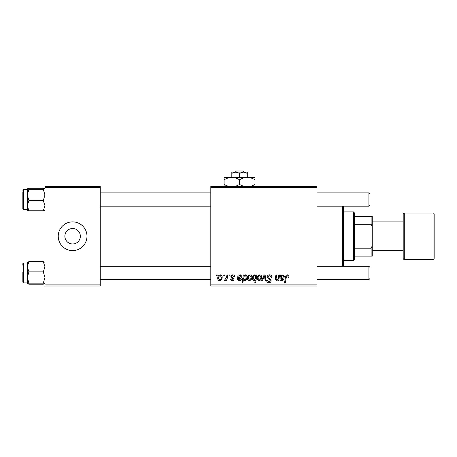 <?xml version="1.0" encoding="UTF-8"?>
<svg xmlns="http://www.w3.org/2000/svg" width="457" height="457" viewBox="0 0 457 457"><rect width="100%" height="100%" fill="white"/><g stroke="black" fill="none" stroke-linecap="round" stroke-linejoin="round"><path stroke-width="0.69" d="M72.606 228.5A7.74 7.74 0 0 0 64.865 236.24A7.74 7.74 0 0 0 72.606 243.981A7.74 7.74 0 0 0 80.346 236.24A7.74 7.74 0 0 0 72.606 228.5M72.606 221.868A14.373 14.373 0 0 0 58.233 236.24A14.373 14.373 0 0 0 72.606 250.613A14.373 14.373 0 0 0 86.979 236.24A14.373 14.373 0 0 0 72.606 221.868M210.808 186.485L316.952 186.485L316.952 187.593L210.808 187.593L210.808 186.485M232.813 274.834C234.035 274.886 234.681 275.52 234.732 276.742L233.927 276.948L232.773 275.542L231.716 276.405L234.03 279.067C233.938 280.084 233.373 280.621 232.339 280.667C231.213 280.638 230.602 280.067 230.511 278.959L231.316 278.856L232.379 279.964L233.224 279.187L231.316 277.49L230.911 276.468C231.065 275.388 231.693 274.846 232.813 274.834M238.023 274.937L238.857 274.937L238.937 275.64L240.536 274.834L241.97 276.456C241.822 277.679 241.102 278.279 239.822 278.256L238.457 278.456L238.348 279.124L239.365 279.964L240.662 278.856L241.467 278.959C241.147 280.055 240.428 280.627 239.297 280.667C238.263 280.672 237.669 280.181 237.52 279.193L238.023 274.937M247.397 278.313C247.346 276.428 248.185 275.268 249.905 274.834C251.179 275.005 251.818 275.754 251.818 277.079C251.893 279.044 251.047 280.238 249.271 280.667C247.985 280.461 247.363 279.678 247.397 278.313M287.424 274.834C288.476 274.903 289.007 275.474 289.007 276.542L288.938 277.25L288.133 277.348L288.207 276.674L287.373 275.742L286.316 277.199L285.391 282.677L284.574 282.677L285.534 277.005C285.625 275.748 286.259 275.023 287.424 274.834M256.051 275.959L256.234 274.937L256.943 274.937L255.634 282.677L254.823 282.677L255.292 279.975L253.966 280.667C252.847 280.387 252.333 279.633 252.424 278.393C252.35 276.582 253.109 275.394 254.698 274.834L256.051 275.959M261.598 280.564L264.152 274.937L265.134 274.937L265.911 280.564L265.1 280.564L264.534 275.805L262.467 280.564L261.598 280.564M267.099 277.113C267.242 275.662 268.053 274.903 269.527 274.834C271.15 274.925 271.949 275.8 271.921 277.456L271.115 277.553L270.91 276.411L269.47 275.742L267.899 277.039L268.11 277.713L270.207 279.033L271.115 280.724C271.018 282.049 270.293 282.734 268.95 282.774C267.551 282.689 266.797 281.946 266.688 280.535L267.499 280.284L268.979 281.872L270.315 280.769L267.099 277.113M216.252 276.045L216.441 274.937L217.241 274.937L217.075 276.045L216.252 276.045M210.808 284.888L316.952 284.888L316.952 285.996L210.808 285.996L210.808 187.593M316.952 284.888L316.952 187.593M257.245 278.313C257.2 276.428 258.034 275.268 259.753 274.834C261.027 275.005 261.667 275.754 261.667 277.079C261.747 279.044 260.896 280.238 259.125 280.667C257.839 280.461 257.211 279.678 257.245 278.313M280.438 274.937L281.272 274.937L281.352 275.64L282.952 274.834L284.385 276.456C284.237 277.679 283.523 278.279 282.237 278.256L280.878 278.456L280.764 279.124L281.78 279.964L283.077 278.856L283.883 278.959C283.563 280.055 282.843 280.627 281.712 280.667C280.678 280.672 280.09 280.181 279.941 279.193L280.438 274.937M278.404 277.553L278.85 274.937L279.661 274.937L278.707 280.564L277.896 280.564L278.056 279.621L276.382 280.667L275.2 279.301L275.931 274.937L276.748 274.937L276.017 279.278L276.639 279.964C277.759 279.633 278.347 278.827 278.404 277.553M243.364 274.937L244.181 274.937L244.038 275.72L245.409 274.834C246.494 275.143 246.991 275.902 246.894 277.125C246.969 278.919 246.232 280.101 244.672 280.667L243.404 279.735L242.873 282.677L242.056 282.677L243.364 274.937M217.743 278.313C217.698 276.428 218.532 275.268 220.251 274.834C221.525 275.005 222.165 275.754 222.165 277.079C222.245 279.044 221.394 280.238 219.623 280.667C218.337 280.461 217.709 279.678 217.743 278.313M223.69 276.045L223.879 274.937L224.678 274.937L224.513 276.045L223.69 276.045M226.569 277.188L226.975 274.937L227.792 274.937L226.843 280.564L226.026 280.564L226.232 279.404L224.924 280.667L224.381 280.461L226.569 277.188M229.117 276.045L229.305 274.937L230.111 274.937L229.94 276.045L229.117 276.045M44.963 186.485L100.243 186.485L100.243 187.593L44.963 187.593L44.963 186.485M100.243 284.888L100.243 285.996L44.963 285.996L44.963 284.888L100.243 284.888L100.243 187.593M44.963 284.888L44.963 187.593M259.159 279.964C260.376 279.518 260.941 278.587 260.867 277.165L259.747 275.542C258.571 276.005 258.005 276.931 258.051 278.319L259.159 279.964M255.589 278.307L255.771 277.028L254.766 275.542C253.669 276.074 253.155 277.022 253.224 278.382L254.229 279.964L255.589 278.307M282.7 275.542C281.632 275.817 281.066 276.554 281.009 277.753L283.58 276.462L282.7 275.542M249.311 279.964C250.522 279.518 251.093 278.587 251.013 277.165L249.899 275.542C248.717 276.005 248.151 276.931 248.202 278.319L249.311 279.964M244.621 279.964C245.649 279.461 246.134 278.57 246.083 277.296L245.78 275.891L245.146 275.542L244.215 276.234L243.655 278.507L244.621 279.964M240.285 275.542C239.211 275.817 238.651 276.554 238.594 277.753L241.165 276.462L240.285 275.542M219.657 279.964C220.874 279.518 221.439 278.587 221.365 277.165L220.245 275.542C219.069 276.005 218.503 276.931 218.549 278.319L219.657 279.964M343.487 206.164L343.487 266.311M342.379 266.311L342.379 206.164M27.734 261.952L27.271 262.187L27.271 277.508L28.94 271.881L27.271 266.785L28.94 261.69L27.271 262.227M22.85 265.209L22.85 263.66L23.513 262.998L23.513 282.9L22.85 282.232L22.85 272.281M44.963 262.227L43.301 261.69L44.963 266.785L43.301 271.881L28.94 271.881M43.301 261.69L28.94 261.69M43.301 271.881L44.963 277.508L43.301 283.134L28.94 283.134L27.271 277.508L27.271 283.671L28.94 283.134M43.301 283.134L44.963 283.711M43.301 284.203L44.963 283.671L43.301 284.203L28.94 284.203L27.271 283.671M27.311 283.751L27.734 283.946M28.94 188.273L43.301 188.273L44.963 188.81L43.301 189.341L44.963 194.973L43.301 200.6L44.963 205.696L43.301 210.791L28.94 210.791L27.271 205.696L28.94 200.6L27.271 194.973L28.94 189.341L27.271 188.77L28.94 188.273L27.271 188.81L27.289 210.306M22.85 191.791L22.85 208.82L22.85 191.791M43.301 189.341L28.94 189.341M43.301 200.6L28.94 200.6M43.301 210.791L44.963 210.254L43.301 210.791M27.271 210.254L28.94 210.791L27.271 210.254M44.923 188.73L44.5 188.535M44.963 210.294L44.5 210.528M370.021 267.419L370.021 278.473L368.919 279.581L368.919 266.311L370.021 267.419L368.919 266.311L316.952 266.311M100.243 279.581L210.808 279.581M316.952 279.581L368.919 279.581L370.021 278.473M100.243 266.311L210.808 266.311M368.919 192.9L370.021 194.002L370.021 205.062L368.919 206.164L368.919 192.9L316.952 192.9M210.808 192.9L100.243 192.9M368.919 206.164L316.952 206.164M210.808 206.164L100.243 206.164M353.438 211.917L354.546 213.019L354.546 259.456L353.438 260.564L353.438 211.917L343.487 211.917M354.546 216.338L372.232 216.338L372.232 256.143L371.13 256.143L371.13 248.197L372.232 245.877M354.546 248.197L371.13 248.197M372.232 226.603L371.13 224.278L371.13 216.338M354.546 224.278L371.13 224.278M354.546 256.143L371.13 256.143M433.042 259.456A1.108 1.108 0 0 0 434.15 258.354L434.15 214.127A1.108 1.108 0 0 0 433.042 213.019L404.296 213.019L404.296 259.456L433.042 259.456L433.042 213.019M372.232 250.613L403.194 250.613L403.194 258.354L403.194 214.127A1.108 1.108 0 0 1 404.296 213.019M403.194 258.354A1.108 1.108 0 0 0 404.296 259.456M403.194 250.613L403.194 221.868L372.232 221.868M403.194 214.127L403.194 221.868M236.429 171.004L235.275 172.112L236.429 171.004L242.684 171.004L243.838 172.112L242.684 171.004M239.554 173.312L243.427 172.112L231.819 172.112L231.819 173.312L235.686 172.112L239.554 173.312L239.554 177.419M231.819 173.312L231.819 177.419L255.035 177.419L255.035 184.531L250.522 186.485M247.294 173.312L247.294 172.112L243.427 172.112L247.294 173.312L247.294 177.419C250.013 177.51 252.595 178.31 255.035 179.812M229.117 186.616L224.079 184.531L224.079 177.419L231.819 177.419C234.538 177.51 237.114 178.31 239.554 179.812L239.554 184.531L235.047 186.485M224.079 184.531L224.079 186.93M224.079 179.812C226.489 178.316 229.066 177.522 231.819 177.419M239.554 179.812C241.964 178.316 244.546 177.522 247.294 177.419M244.072 186.485L239.554 184.531M255.035 186.93L255.035 184.531M27.271 189.581L23.513 189.581L23.513 209.483L22.85 208.82M23.513 262.998L27.271 262.998M23.513 282.9L27.271 282.9M23.513 209.483L27.271 209.483M23.513 189.581L22.85 190.243M353.438 260.564L343.487 260.564"/></g></svg>

